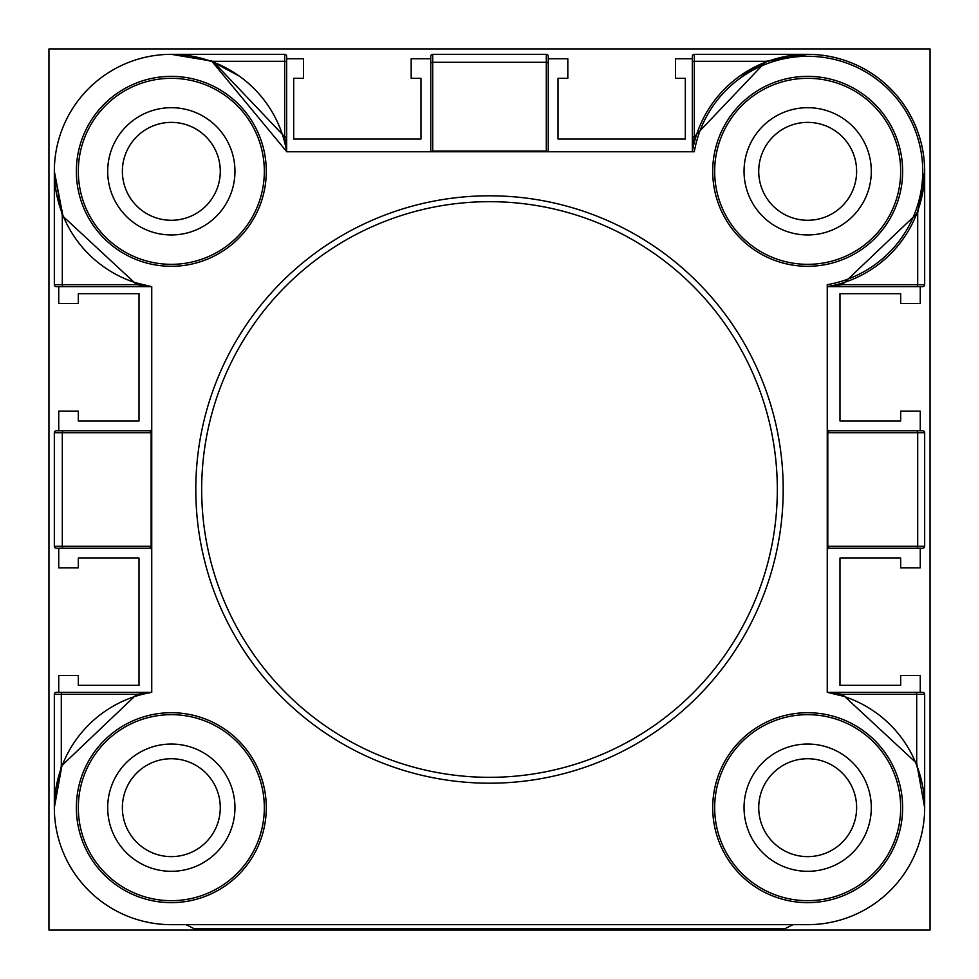 <?xml version="1.0" encoding="UTF-8"?>
<svg xmlns="http://www.w3.org/2000/svg" width="979" height="979" viewBox="0 0 979 979"><rect width="100%" height="100%" fill="white"/><g stroke="black" fill="none" stroke-linecap="round" stroke-linejoin="round"><path stroke-width="1.47" d="M930.05 930.05L930.05 48.95L48.95 48.95L48.95 930.05L930.05 930.05M195.8 489.5A293.7 293.7 0 0 1 489.5 195.8A293.7 293.7 0 0 1 783.2 489.5A293.7 293.7 0 0 1 489.5 783.2A293.7 293.7 0 0 1 195.8 489.5A293.7 293.7 0 0 0 489.5 783.2A293.7 293.7 0 0 0 783.2 489.5M900.68 171.325A93.005 93.005 0 0 0 807.675 78.32A93.005 93.005 0 0 0 714.67 171.325A93.005 93.005 0 0 0 807.675 264.33A93.005 93.005 0 0 0 900.68 171.325A93.005 93.005 0 0 1 807.675 264.33A93.005 93.005 0 0 1 714.67 171.325M692.361 151.586L694.295 136.791L766.116 61.298L807.675 54.334L694.295 54.334L694.295 136.791A1.958 1.42 180 0 0 692.337 138.21L692.337 151.745A116.99 116.99 0 0 1 817.502 54.751A116.99 116.99 0 0 1 827.255 286.663L835.785 284.889M264.33 171.325A93.005 93.005 0 0 0 171.325 78.32A93.005 93.005 0 0 0 78.32 171.325A93.005 93.005 0 0 0 171.325 264.33A93.005 93.005 0 0 0 264.33 171.325A93.005 93.005 0 0 1 171.325 264.33A93.005 93.005 0 0 1 78.32 171.325M264.33 807.675A93.005 93.005 0 0 0 171.325 714.67A93.005 93.005 0 0 0 78.32 807.675A93.005 93.005 0 0 0 171.325 900.68A93.005 93.005 0 0 0 264.33 807.675A93.005 93.005 0 0 1 171.325 900.68A93.005 93.005 0 0 1 78.32 807.675M900.68 807.675A93.005 93.005 0 0 0 807.675 714.67A93.005 93.005 0 0 0 714.67 807.675A93.005 93.005 0 0 0 807.675 900.68A93.005 93.005 0 0 0 900.68 807.675A93.005 93.005 0 0 1 807.675 900.68A93.005 93.005 0 0 1 714.67 807.675M286.663 138.21A1.958 1.42 180 0 0 284.705 136.791L284.705 61.298L212.884 61.298L284.705 136.791L286.639 151.586L212.198 61.701A1.958 0.673 110.4 0 0 212.884 61.298L171.325 54.334L284.705 54.334A1.958 1.958 0 0 1 286.663 56.292L286.663 151.745L694.319 151.745A115.032 115.032 0 0 1 817.502 56.709A115.032 115.032 0 0 1 827.255 284.681L827.255 692.337A116.99 116.99 0 0 1 924.249 817.502A116.99 116.99 0 0 1 807.675 924.665L171.325 924.665A116.99 116.99 0 0 1 54.334 807.675L61.298 766.116A1.958 0.673 -159.6 0 1 61.701 766.802L54.334 807.675A116.99 116.99 0 0 1 151.745 692.337L143.215 694.111M286.663 151.745A116.99 116.99 0 0 0 161.498 54.751A116.99 116.99 0 0 0 54.334 171.325L62.766 214.952A1.958 0.649 158.1 0 1 62.301 215.674L62.301 284.705L136.705 284.705L62.301 215.674L54.334 171.325A116.99 116.99 0 0 0 151.745 286.663L136.705 284.705A1.958 1.309 107.6 0 0 135.959 282.845L151.745 286.663L151.745 692.337L136.791 694.295A1.958 1.395 -107.6 0 1 135.959 696.155M234.96 171.325A63.635 63.635 0 0 1 171.325 234.96A63.635 63.635 0 0 1 107.69 171.325A63.635 63.635 0 0 1 171.325 107.69A63.635 63.635 0 0 1 234.96 171.325M871.31 171.325A63.635 63.635 0 0 1 807.675 234.96A63.635 63.635 0 0 1 744.04 171.325A63.635 63.635 0 0 1 807.675 107.69A63.635 63.635 0 0 1 871.31 171.325M107.69 807.675A63.635 63.635 0 0 0 171.325 871.31A63.635 63.635 0 0 0 234.96 807.675A63.635 63.635 0 0 0 171.325 744.04A63.635 63.635 0 0 0 107.69 807.675M744.04 807.675A63.635 63.635 0 0 0 807.675 871.31A63.635 63.635 0 0 0 871.31 807.675A63.635 63.635 0 0 0 807.675 744.04A63.635 63.635 0 0 0 744.04 807.675M61.298 766.116L136.791 694.295L61.298 694.295L61.298 766.116M692.337 151.745A116.99 116.99 0 0 1 817.502 54.751A116.99 116.99 0 0 1 924.665 171.325L917.702 212.884A1.958 0.673 20.4 0 1 917.299 212.198M924.665 171.325L924.665 284.705A1.958 1.958 0 0 1 922.707 286.663L827.414 286.663L842.209 284.705L917.702 284.705L917.702 212.884L842.209 284.705A1.958 1.395 72.4 0 1 843.041 282.845M842.295 694.295L916.699 763.326L924.665 807.675L924.665 694.295L842.295 694.295A1.958 1.309 107.6 0 0 843.041 696.155L827.255 692.337L842.295 694.295M916.234 764.048A1.958 0.649 158.1 0 1 916.699 763.326L916.699 694.295A1.958 1.346 90 0 0 915.353 692.337L922.707 692.337A1.958 1.958 0 0 1 924.665 694.295M692.337 138.21L692.337 62.717A1.958 1.42 180 0 1 694.295 61.298L766.116 61.298A1.958 0.673 -110.4 0 0 766.802 61.701M827.255 428.802A1.958 1.958 0 0 0 829.213 430.76L827.793 432.718L827.793 546.282L829.213 548.24A1.958 1.958 0 0 0 827.255 550.198M151.745 550.198A1.958 1.958 0 0 0 149.787 548.24L151.133 546.282L151.133 432.718L149.787 430.76A1.958 1.958 0 0 0 151.745 428.802M692.337 62.717L692.337 56.292A1.958 1.958 0 0 1 694.295 54.334A1.958 1.958 0 0 0 692.337 56.292M151.586 286.663L56.292 286.663A1.958 1.958 0 0 1 54.334 284.705L54.334 171.325M149.787 548.24L56.292 548.24A1.958 1.958 0 0 1 54.334 546.282L54.334 432.718A1.958 1.958 0 0 1 56.292 430.76L149.787 430.76M54.334 807.638L54.334 694.295A1.958 1.958 0 0 1 56.292 692.337L151.586 692.337M829.213 430.76L922.707 430.76A1.958 1.958 0 0 1 924.665 432.718L924.665 546.282A1.958 1.958 0 0 1 922.707 548.24L829.213 548.24M827.414 692.337L915.353 692.337M430.76 151.745L430.76 56.292A1.958 1.958 0 0 1 432.718 54.334L546.282 54.334A1.958 1.958 0 0 1 548.24 56.292L548.24 151.745M792.99 924.665L785.158 928.581L193.842 928.581L186.01 924.665M220.275 807.675A48.95 48.95 0 0 1 171.325 856.625A48.95 48.95 0 0 1 122.375 807.675A48.95 48.95 0 0 1 171.325 758.725A48.95 48.95 0 0 1 220.275 807.675M758.725 807.675A48.95 48.95 0 0 0 807.675 856.625A48.95 48.95 0 0 0 856.625 807.675A48.95 48.95 0 0 0 807.675 758.725A48.95 48.95 0 0 0 758.725 807.675M122.375 171.325A48.95 48.95 0 0 0 171.325 220.275A48.95 48.95 0 0 0 220.275 171.325A48.95 48.95 0 0 0 171.325 122.375A48.95 48.95 0 0 0 122.375 171.325M856.625 171.325A48.95 48.95 0 0 1 807.675 220.275A48.95 48.95 0 0 1 758.725 171.325A48.95 48.95 0 0 1 807.675 122.375A48.95 48.95 0 0 1 856.625 171.325M58.74 286.663L58.74 303.49L78.32 303.49L78.32 293.7L139.018 293.7L139.018 420.97L78.32 420.97L78.32 411.18L58.74 411.18L58.74 430.76M58.74 548.24L58.74 567.82L78.32 567.82L78.32 558.03L139.018 558.03L139.018 685.3L78.32 685.3L78.32 675.51L58.74 675.51L58.74 692.337M920.26 692.337L920.26 675.51L900.68 675.51L900.68 685.3L839.982 685.3L839.982 558.03L900.68 558.03L900.68 567.82L920.26 567.82L920.26 548.24M920.26 430.76L920.26 411.18L900.68 411.18L900.68 420.97L839.982 420.97L839.982 293.7L900.68 293.7L900.68 303.49L920.26 303.49L920.26 286.663M692.337 58.74L675.51 58.74L675.51 78.32L685.3 78.32L685.3 139.018L558.03 139.018L558.03 78.32L567.82 78.32L567.82 58.74L548.24 58.74M430.76 58.74L411.18 58.74L411.18 78.32L420.97 78.32L420.97 139.018L293.7 139.018L293.7 78.32L303.49 78.32L303.49 58.74L286.663 58.74M777.326 489.5A287.826 287.826 0 0 0 489.5 201.674A287.826 287.826 0 0 0 201.674 489.5A287.826 287.826 0 0 0 489.5 777.326A287.826 287.826 0 0 0 777.326 489.5M712.712 171.325A94.963 94.963 0 0 1 807.675 76.362A94.963 94.963 0 0 1 902.638 171.325A94.963 94.963 0 0 1 807.675 266.288A94.963 94.963 0 0 1 712.712 171.325M76.362 171.325A94.963 94.963 0 0 1 171.325 76.362A94.963 94.963 0 0 1 266.288 171.325A94.963 94.963 0 0 1 171.325 266.288A94.963 94.963 0 0 1 76.362 171.325M76.362 807.675A94.963 94.963 0 0 1 171.325 712.712A94.963 94.963 0 0 1 266.288 807.675A94.963 94.963 0 0 1 171.325 902.638A94.963 94.963 0 0 1 76.362 807.675M712.712 807.675A94.963 94.963 0 0 1 807.675 712.712A94.963 94.963 0 0 1 902.638 807.675A94.963 94.963 0 0 1 807.675 902.638A94.963 94.963 0 0 1 712.712 807.675M924.665 432.718L917.702 432.718L917.702 546.282L827.255 546.282M916.283 430.76A1.958 1.42 90 0 1 917.702 432.718L827.255 432.718M63.647 430.76A1.958 1.346 90 0 0 62.301 432.718L151.745 432.718M56.292 430.76A1.958 1.958 0 0 0 54.334 432.718L62.301 432.718L62.301 546.282L151.745 546.282M431.078 151.745A1.958 1.346 180 0 1 432.718 151.133L546.282 151.133L546.282 62.301L432.718 62.301L432.718 151.745M546.282 151.745L546.282 151.133A1.958 1.346 180 0 1 547.922 151.745M916.283 286.663A1.958 1.42 90 0 0 917.702 284.705L924.665 284.705M916.283 548.24A1.958 1.42 90 0 0 917.702 546.282L924.665 546.282M62.717 692.337A1.958 1.42 90 0 0 61.298 694.295L54.334 694.295A1.958 1.958 0 0 1 56.292 692.337M56.292 548.24A1.958 1.958 0 0 1 54.334 546.282L62.301 546.282A1.958 1.346 90 0 0 63.647 548.24M56.292 286.663A1.958 1.958 0 0 1 54.334 284.705L62.301 284.705A1.958 1.346 90 0 0 63.647 286.663M548.24 63.647A1.958 1.346 180 0 0 546.282 62.301L546.282 54.334A1.958 1.958 0 0 1 548.24 56.292M430.76 56.292A1.958 1.958 0 0 1 432.718 54.334L432.718 62.301A1.958 1.346 180 0 0 430.76 63.647M286.663 62.717A1.958 1.42 180 0 0 284.705 61.298L284.705 54.334A1.958 1.958 0 0 1 286.663 56.292M56.158 787.079L61.579 767.132M54.702 798.387L56.158 787.104M56.415 193.316L55.313 186.463M62.632 214.609L56.427 193.328M922.842 191.921L917.421 211.868M924.298 180.613L922.842 191.896M922.585 785.684L923.686 792.537M916.368 764.391L922.573 785.672M739.745 76.081L766.337 61.885M787.104 56.158L798.387 54.702M767.132 61.579L787.079 56.158M212.663 61.885L239.255 76.081M191.921 56.158L211.868 61.579M180.613 54.702L191.896 56.158"/></g></svg>
